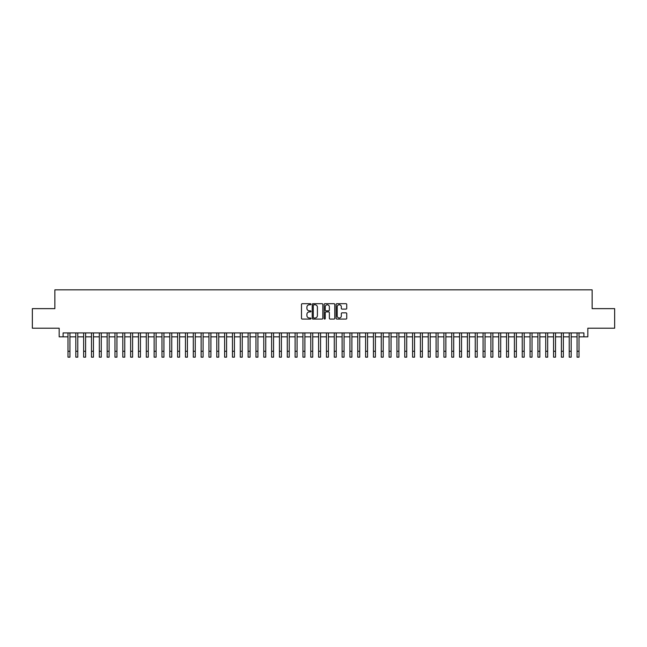 <?xml version="1.0" encoding="UTF-8"?>
<svg xmlns="http://www.w3.org/2000/svg" width="647" height="647" viewBox="0 0 647 647"><rect width="100%" height="100%" fill="white"/><g stroke="black" fill="none" stroke-linecap="round" stroke-linejoin="round"><path stroke-width="0.97" d="M310.972 304.227A0.542 0.542 0 0 0 310.431 303.694L302.262 303.694A0.768 0.768 0 0 0 301.494 304.462L301.494 318.3A0.768 0.768 0 0 0 302.262 319.068L310.431 319.068A0.542 0.542 0 0 0 310.972 318.526A0.542 0.542 0 0 0 310.431 317.992L309.371 317.992A2.459 2.459 0 0 1 306.913 315.534L306.913 314.377A2.459 2.459 0 0 1 309.371 311.919L310.431 311.919A0.542 0.542 0 0 0 310.972 311.377A0.542 0.542 0 0 0 310.431 310.843L309.371 310.843A2.459 2.459 0 0 1 306.913 308.384L306.913 307.228A2.459 2.459 0 0 1 309.371 304.769L310.431 304.769A0.542 0.542 0 0 0 310.972 304.227M345.967 309.112A0.768 0.768 0 0 0 346.735 308.344L346.735 304.462A0.768 0.768 0 0 0 345.967 303.694L336.893 303.694A0.768 0.768 0 0 0 336.125 304.462L336.125 318.3A0.768 0.768 0 0 0 336.893 319.068L345.967 319.068A0.768 0.768 0 0 0 346.735 318.3L346.735 313.609A0.768 0.768 0 0 0 345.967 312.841L342.085 312.841A0.768 0.768 0 0 0 341.317 313.609L341.317 315.938A2.054 2.054 0 0 1 339.263 317.992A2.054 2.054 0 0 1 337.2 315.938L337.2 306.824A2.054 2.054 0 0 1 339.263 304.769A2.054 2.054 0 0 1 341.317 306.824L341.317 308.344A0.768 0.768 0 0 0 342.085 309.112L345.967 309.112M63.091 336.836L63.091 332.914L583.909 332.914L583.909 336.836L587.824 336.836L587.824 328.215L614.65 328.215L614.65 308.635L592.134 308.635L592.134 289.84L54.866 289.84L54.866 308.635L32.35 308.635L32.35 328.215L59.176 328.215L59.176 336.836L67.984 336.836M322.829 304.462A0.768 0.768 0 0 0 322.06 303.694L312.986 303.694A0.768 0.768 0 0 0 312.218 304.462L312.218 318.3A0.768 0.768 0 0 0 312.986 319.068L322.06 319.068A0.768 0.768 0 0 0 322.829 318.3L322.829 304.462M324.94 303.694L334.014 303.694A0.768 0.768 0 0 1 334.782 304.462L334.782 318.3A0.768 0.768 0 0 1 334.014 319.068L330.132 319.068A0.768 0.768 0 0 1 329.363 318.3L329.363 312.687A0.768 0.768 0 0 0 328.595 311.919L326.015 311.919A0.768 0.768 0 0 0 325.247 312.687L325.247 318.526A0.542 0.542 0 0 1 324.713 319.068A0.542 0.542 0 0 1 324.171 318.526L324.171 304.462A0.768 0.768 0 0 1 324.94 303.694M69.941 336.836L75.82 336.836M77.777 336.836L83.649 336.836M85.606 336.836L91.478 336.836M93.435 336.836L99.314 336.836M101.272 336.836L107.143 336.836M109.1 336.836L114.98 336.836M116.937 336.836L122.809 336.836M124.766 336.836L130.637 336.836M132.595 336.836L138.474 336.836M140.431 336.836L146.303 336.836M148.26 336.836L154.14 336.836M156.097 336.836L161.968 336.836M163.926 336.836L169.797 336.836M171.754 336.836L177.634 336.836M179.591 336.836L185.463 336.836M187.42 336.836L193.291 336.836M195.257 336.836L201.128 336.836M203.085 336.836L208.957 336.836M210.914 336.836L216.794 336.836M218.751 336.836L224.622 336.836M226.579 336.836L232.451 336.836M234.416 336.836L240.288 336.836M242.245 336.836L248.116 336.836M250.074 336.836L255.953 336.836M257.91 336.836L263.782 336.836M265.739 336.836L271.611 336.836M273.568 336.836L279.447 336.836M281.405 336.836L287.276 336.836M289.233 336.836L295.113 336.836M297.07 336.836L302.942 336.836M304.899 336.836L310.77 336.836M312.727 336.836L318.607 336.836M320.564 336.836L326.436 336.836M328.393 336.836L334.273 336.836M336.23 336.836L342.101 336.836M344.058 336.836L349.93 336.836M351.887 336.836L357.767 336.836M359.724 336.836L365.595 336.836M367.553 336.836L373.432 336.836M375.389 336.836L381.261 336.836M383.218 336.836L389.09 336.836M391.047 336.836L396.926 336.836M398.884 336.836L404.755 336.836M406.712 336.836L412.584 336.836M414.549 336.836L420.421 336.836M422.378 336.836L428.249 336.836M430.206 336.836L436.086 336.836M438.043 336.836L443.915 336.836M445.872 336.836L451.743 336.836M453.709 336.836L459.58 336.836M461.537 336.836L467.409 336.836M469.366 336.836L475.246 336.836M477.203 336.836L483.074 336.836M485.032 336.836L490.903 336.836M492.86 336.836L498.74 336.836M500.697 336.836L506.569 336.836M508.526 336.836L514.405 336.836M516.363 336.836L522.234 336.836M524.191 336.836L530.063 336.836M532.02 336.836L537.9 336.836M539.857 336.836L545.728 336.836M547.686 336.836L553.565 336.836M555.522 336.836L561.394 336.836M563.351 336.836L569.223 336.836M571.18 336.836L577.059 336.836M579.016 336.836L583.909 336.836M313.835 304.769A0.542 0.542 0 0 0 313.294 305.303L313.294 317.451A0.542 0.542 0 0 0 313.835 317.992L314.952 317.992A2.459 2.459 0 0 0 317.41 315.534L317.41 307.228A2.459 2.459 0 0 0 314.952 304.769L313.835 304.769M329.363 306.864A2.054 2.054 0 0 0 327.309 304.81A2.054 2.054 0 0 0 325.247 306.864L325.247 310.075A0.768 0.768 0 0 0 326.015 310.843L328.595 310.843A0.768 0.768 0 0 0 329.363 310.075L329.363 306.864M67.984 351.281L69.941 351.281L69.941 357.16L67.984 357.16L67.984 332.914M69.941 351.281L69.941 332.914M75.82 351.281L77.777 351.281L77.777 357.16L75.82 357.16L75.82 332.914M77.777 351.281L77.777 332.914M83.649 351.281L85.606 351.281L85.606 357.16L83.649 357.16L83.649 332.914M85.606 351.281L85.606 332.914M91.478 351.281L93.435 351.281L93.435 357.16L91.478 357.16L91.478 332.914M93.435 351.281L93.435 332.914M99.314 351.281L101.272 351.281L101.272 357.16L99.314 357.16L99.314 332.914M101.272 351.281L101.272 332.914M107.143 351.281L109.1 351.281L109.1 357.16L107.143 357.16L107.143 332.914M109.1 351.281L109.1 332.914M114.98 351.281L116.937 351.281L116.937 357.16L114.98 357.16L114.98 332.914M116.937 351.281L116.937 332.914M122.809 351.281L124.766 351.281L124.766 357.16L122.809 357.16L122.809 332.914M124.766 351.281L124.766 332.914M130.637 351.281L132.595 351.281L132.595 357.16L130.637 357.16L130.637 332.914M132.595 351.281L132.595 332.914M138.474 351.281L140.431 351.281L140.431 357.16L138.474 357.16L138.474 332.914M140.431 351.281L140.431 332.914M146.303 351.281L148.26 351.281L148.26 357.16L146.303 357.16L146.303 332.914M148.26 351.281L148.26 332.914M154.14 351.281L156.097 351.281L156.097 357.16L154.14 357.16L154.14 332.914M156.097 351.281L156.097 332.914M161.968 351.281L163.926 351.281L163.926 357.16L161.968 357.16L161.968 332.914M163.926 351.281L163.926 332.914M169.797 351.281L171.754 351.281L171.754 357.16L169.797 357.16L169.797 332.914M171.754 351.281L171.754 332.914M177.634 351.281L179.591 351.281L179.591 357.16L177.634 357.16L177.634 332.914M179.591 351.281L179.591 332.914M185.463 351.281L187.42 351.281L187.42 357.16L185.463 357.16L185.463 332.914M187.42 351.281L187.42 332.914M193.291 351.281L195.257 351.281L195.257 357.16L193.291 357.16L193.291 332.914M195.257 351.281L195.257 332.914M201.128 351.281L203.085 351.281L203.085 357.16L201.128 357.16L201.128 332.914M203.085 351.281L203.085 332.914M208.957 351.281L210.914 351.281L210.914 357.16L208.957 357.16L208.957 332.914M210.914 351.281L210.914 332.914M216.794 351.281L218.751 351.281L218.751 357.16L216.794 357.16L216.794 332.914M218.751 351.281L218.751 332.914M224.622 351.281L226.579 351.281L226.579 357.16L224.622 357.16L224.622 332.914M226.579 351.281L226.579 332.914M232.451 351.281L234.416 351.281L234.416 357.16L232.451 357.16L232.451 332.914M234.416 351.281L234.416 332.914M240.288 351.281L242.245 351.281L242.245 357.16L240.288 357.16L240.288 332.914M242.245 351.281L242.245 332.914M248.116 351.281L250.074 351.281L250.074 357.16L248.116 357.16L248.116 332.914M250.074 351.281L250.074 332.914M255.953 351.281L257.91 351.281L257.91 357.16L255.953 357.16L255.953 332.914M257.91 351.281L257.91 332.914M263.782 351.281L265.739 351.281L265.739 357.16L263.782 357.16L263.782 332.914M265.739 351.281L265.739 332.914M271.611 351.281L273.568 351.281L273.568 357.16L271.611 357.16L271.611 332.914M273.568 351.281L273.568 332.914M279.447 351.281L281.405 351.281L281.405 357.16L279.447 357.16L279.447 332.914M281.405 351.281L281.405 332.914M287.276 351.281L289.233 351.281L289.233 357.16L287.276 357.16L287.276 332.914M289.233 351.281L289.233 332.914M295.113 351.281L297.07 351.281L297.07 357.16L295.113 357.16L295.113 332.914M297.07 351.281L297.07 332.914M302.942 351.281L304.899 351.281L304.899 357.16L302.942 357.16L302.942 332.914M304.899 351.281L304.899 332.914M310.77 351.281L312.727 351.281L312.727 357.16L310.77 357.16L310.77 332.914M312.727 351.281L312.727 332.914M318.607 351.281L320.564 351.281L320.564 357.16L318.607 357.16L318.607 332.914M320.564 351.281L320.564 332.914M326.436 351.281L328.393 351.281L328.393 357.16L326.436 357.16L326.436 332.914M328.393 351.281L328.393 332.914M334.273 351.281L336.23 351.281L336.23 357.16L334.273 357.16L334.273 332.914M336.23 351.281L336.23 332.914M342.101 351.281L344.058 351.281L344.058 357.16L342.101 357.16L342.101 332.914M344.058 351.281L344.058 332.914M349.93 351.281L351.887 351.281L351.887 357.16L349.93 357.16L349.93 332.914M351.887 351.281L351.887 332.914M357.767 351.281L359.724 351.281L359.724 357.16L357.767 357.16L357.767 332.914M359.724 351.281L359.724 332.914M365.595 351.281L367.553 351.281L367.553 357.16L365.595 357.16L365.595 332.914M367.553 351.281L367.553 332.914M373.432 351.281L375.389 351.281L375.389 357.16L373.432 357.16L373.432 332.914M375.389 351.281L375.389 332.914M381.261 351.281L383.218 351.281L383.218 357.16L381.261 357.16L381.261 332.914M383.218 351.281L383.218 332.914M389.09 351.281L391.047 351.281L391.047 357.16L389.09 357.16L389.09 332.914M391.047 351.281L391.047 332.914M396.926 351.281L398.884 351.281L398.884 357.16L396.926 357.16L396.926 332.914M398.884 351.281L398.884 332.914M404.755 351.281L406.712 351.281L406.712 357.16L404.755 357.16L404.755 332.914M406.712 351.281L406.712 332.914M412.584 351.281L414.549 351.281L414.549 357.16L412.584 357.16L412.584 332.914M414.549 351.281L414.549 332.914M420.421 351.281L422.378 351.281L422.378 357.16L420.421 357.16L420.421 332.914M422.378 351.281L422.378 332.914M428.249 351.281L430.206 351.281L430.206 357.16L428.249 357.16L428.249 332.914M430.206 351.281L430.206 332.914M436.086 351.281L438.043 351.281L438.043 357.16L436.086 357.16L436.086 332.914M438.043 351.281L438.043 332.914M443.915 351.281L445.872 351.281L445.872 357.16L443.915 357.16L443.915 332.914M445.872 351.281L445.872 332.914M451.743 351.281L453.709 351.281L453.709 357.16L451.743 357.16L451.743 332.914M453.709 351.281L453.709 332.914M459.58 351.281L461.537 351.281L461.537 357.16L459.58 357.16L459.58 332.914M461.537 351.281L461.537 332.914M467.409 351.281L469.366 351.281L469.366 357.16L467.409 357.16L467.409 332.914M469.366 351.281L469.366 332.914M475.246 351.281L477.203 351.281L477.203 357.16L475.246 357.16L475.246 332.914M477.203 351.281L477.203 332.914M483.074 351.281L485.032 351.281L485.032 357.16L483.074 357.16L483.074 332.914M485.032 351.281L485.032 332.914M490.903 351.281L492.86 351.281L492.86 357.16L490.903 357.16L490.903 332.914M492.86 351.281L492.86 332.914M498.74 351.281L500.697 351.281L500.697 357.16L498.74 357.16L498.74 332.914M500.697 351.281L500.697 332.914M506.569 351.281L508.526 351.281L508.526 357.16L506.569 357.16L506.569 332.914M508.526 351.281L508.526 332.914M514.405 351.281L516.363 351.281L516.363 357.16L514.405 357.16L514.405 332.914M516.363 351.281L516.363 332.914M522.234 351.281L524.191 351.281L524.191 357.16L522.234 357.16L522.234 332.914M524.191 351.281L524.191 332.914M530.063 351.281L532.02 351.281L532.02 357.16L530.063 357.16L530.063 332.914M532.02 351.281L532.02 332.914M537.9 351.281L539.857 351.281L539.857 357.16L537.9 357.16L537.9 332.914M539.857 351.281L539.857 332.914M545.728 351.281L547.686 351.281L547.686 357.16L545.728 357.16L545.728 332.914M547.686 351.281L547.686 332.914M553.565 351.281L555.522 351.281L555.522 357.16L553.565 357.16L553.565 332.914M555.522 351.281L555.522 332.914M561.394 351.281L563.351 351.281L563.351 357.16L561.394 357.16L561.394 332.914M563.351 351.281L563.351 332.914M569.223 351.281L571.18 351.281L571.18 357.16L569.223 357.16L569.223 332.914M571.18 351.281L571.18 332.914M577.059 351.281L579.016 351.281L579.016 357.16L577.059 357.16L577.059 332.914M579.016 351.281L579.016 332.914"/></g></svg>
